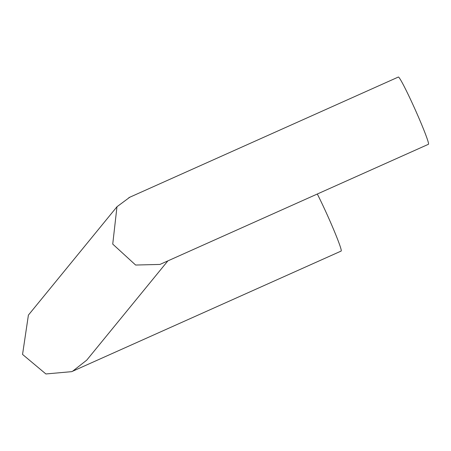 <?xml version="1.0" encoding="UTF-8"?>
<svg xmlns="http://www.w3.org/2000/svg" width="451" height="451" viewBox="0 0 451 451"><rect width="100%" height="100%" fill="white"/><g stroke="black" fill="none" stroke-linecap="round" stroke-linejoin="round"><path stroke-width="0.68" d="M128.862 197.645L398.357 77.036A36.835 2.058 -114.1 0 1 414.858 108.877A36.835 2.058 -114.1 0 1 428.45 144.281L159.942 264.433L135.621 265.036L112.733 244.092L116.978 206.738L129.753 197.262M167.851 260.909L86.744 360.135L72.667 371.201L71.681 371.658L45.895 373.964L22.55 354.424L28.402 315.102L116.978 206.738M317.307 194.02A36.835 2.058 -114.1 0 1 327.584 215.651A36.835 2.058 65.9 0 1 341.176 251.049L71.681 371.658"/></g></svg>
